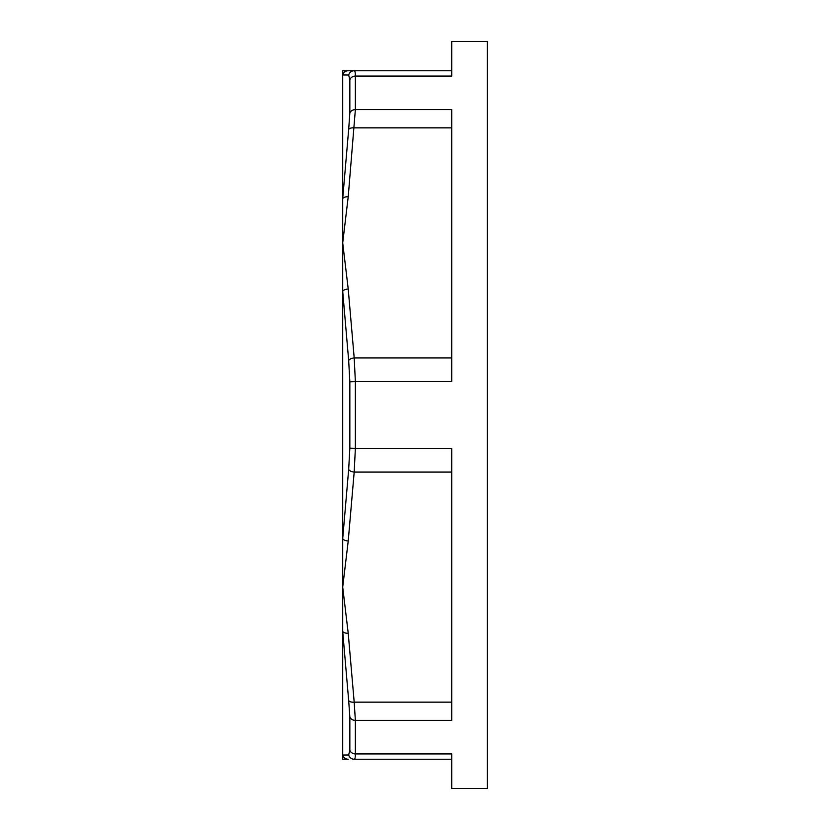 <?xml version="1.0" encoding="UTF-8"?>
<svg xmlns="http://www.w3.org/2000/svg" width="830" height="830" viewBox="0 0 830 830"><rect width="100%" height="100%" fill="white"/><g stroke="black" fill="none" stroke-linecap="round" stroke-linejoin="round"><path stroke-width="1.25" d="M348.673 360.552L349.845 381.821L355.365 381.447L354.192 357.917A5.737 2.853 173.2 0 0 348.673 360.552L342.707 291.33L342.707 198.619A5.737 2.864 2.9 0 1 348.226 196.731L355.365 109.622L355.365 76.07C355.354 72.552 354.97 70.789 354.192 70.758A5.737 5.706 90 0 0 348.673 75.032L349.845 79.856L349.845 113.036L348.673 129.49A5.737 2.853 6.8 0 1 354.192 127.851L451.717 127.851M451.717 357.917L354.192 357.917L348.226 289.027A5.737 2.864 177.1 0 0 342.707 291.33L342.707 538.67A5.737 2.864 2.9 0 0 348.226 540.973L354.192 472.083L355.365 448.553L349.845 448.179L348.673 469.448A5.737 2.853 6.8 0 0 354.192 472.083L451.717 472.083M349.845 79.856A5.737 5.208 -0 0 1 355.365 76.07L451.717 76.07L451.717 41.5L487.293 41.5L487.293 788.5L451.717 788.5L451.717 753.931L355.365 753.931L355.365 720.378L354.192 702.149A5.737 2.853 173.2 0 1 348.673 700.51L349.845 716.964A5.737 4.689 -0 0 0 355.365 720.378L451.717 720.378L451.717 448.553L355.365 448.553L355.365 381.447L451.717 381.447L451.717 109.622L355.365 109.622A5.737 4.689 180 0 0 349.845 113.036M451.717 702.149L354.192 702.149L348.226 633.269A5.737 2.864 177.1 0 1 342.707 631.381L348.673 700.51M349.845 750.144L348.673 754.968A5.737 5.706 90 0 0 354.192 759.243C354.97 759.211 355.354 757.448 355.365 753.931A5.737 5.208 180 0 1 349.845 750.144L349.845 716.964M354.192 759.243L451.717 759.243M342.707 759.243L348.226 759.243A5.737 5.727 90 0 1 342.707 755.051L342.707 759.243L342.707 755.051L348.673 754.968M451.717 70.758L348.226 70.758A5.737 5.727 90 0 0 342.707 74.949L348.673 75.032M348.226 70.758L342.707 70.758L342.707 242.879L348.226 196.731M348.673 129.49L342.707 198.619L342.707 240.907M342.707 74.949L342.707 70.758M348.673 469.448L342.707 538.67L342.707 631.381L342.707 538.67M342.707 631.381L342.707 755.051M348.226 289.027L342.707 242.879M349.845 381.821L349.845 448.179M348.226 633.269L342.707 587.121L348.226 540.973"/></g></svg>
